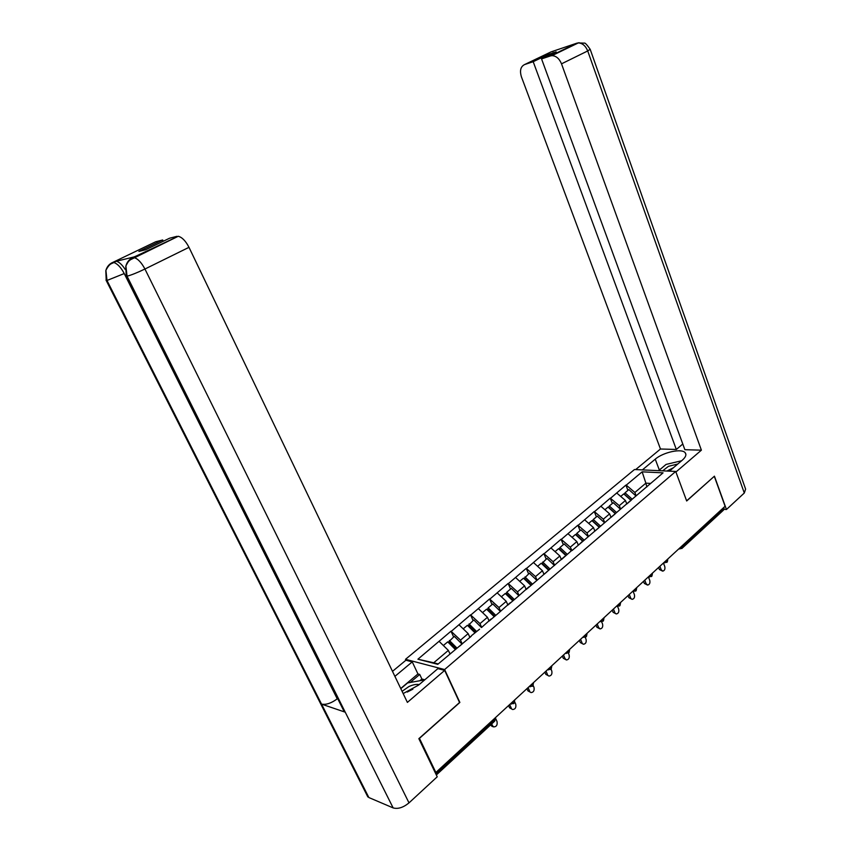 <?xml version="1.0" encoding="UTF-8"?>
<svg xmlns="http://www.w3.org/2000/svg" width="851" height="851" viewBox="0 0 851 851"><rect width="100%" height="100%" fill="white"/><g stroke="black" fill="none" stroke-linecap="round" stroke-linejoin="round"><path stroke-width="1.28" d="M405.959 660.238L405.512 659.312L634.474 469.529L675.705 471.443L444.616 669.546L405.512 659.312M449.988 653.94L448.36 650.398L433.733 662.769L417.915 659.206L437.765 664.333L471.231 636.271M417.915 659.206L450.998 631.197L453.604 636.91M462.221 643.93L460.487 640.122L450.998 631.197M451.338 631.272L470.539 614.869L473.082 620.539M481.666 627.389L479.985 623.613L470.539 614.869M470.88 614.943L489.58 598.966L492.059 604.582M500.611 611.284L498.973 607.54L489.58 598.966M489.931 599.03L508.143 583.467L510.557 589.041M519.078 595.583L517.482 591.87L508.143 583.467M508.483 583.52L526.237 568.351L528.588 573.882M537.077 580.276L535.524 576.595L526.237 568.351M526.578 568.404L543.874 553.618L546.172 559.096M554.629 565.351L553.107 561.703L543.874 553.618M544.225 553.661L561.086 539.236L563.33 544.683M636.122 495.729L634.867 492.474L626.251 485.123L642.143 471.837L663.057 472.848L572.01 550.576L570.266 547.172L561.086 539.236M561.437 539.279L577.872 525.216L580.063 530.609M588.349 536.332L587.009 533.003L577.872 525.216M578.223 525.248L594.264 511.525L596.402 516.876M604.657 522.482L603.348 519.174L594.264 511.525M594.615 511.557L610.263 498.154L612.358 503.462M620.581 508.951L619.294 505.664L610.263 498.154M610.624 498.186L625.9 485.102L627.932 490.367M571.649 550.533L561.777 559.267L560.883 558.437M536.928 580.414L564.841 556.32M536.46 580.808L526.588 589.19L525.631 588.275M513.164 600.253L506.185 593.487L506.792 592.2L511.323 588.392L518.908 595.721L517.972 596.508L528.939 586.839M517.982 596.508L510.036 603.263M494.591 616.039L487.57 609.146L488.155 607.869L492.793 603.965L500.431 611.422L499.005 612.635L510.27 602.699M499.026 612.635L490.889 619.549M481.485 627.549L491.112 618.985M479.549 629.197L471.433 635.708M469.88 637.41L468.167 633.623L460.487 640.122M468.167 633.623L459.04 624.836M489.134 621.039L487.463 617.283L479.985 623.613M487.463 617.283L478.39 608.667M507.898 605.093L506.271 601.359L498.973 607.54M506.271 601.359L497.239 592.913M526.173 589.552L524.588 585.85L517.482 591.87M524.588 585.85L515.621 577.563M544.002 574.393L542.449 570.723L535.524 576.595M542.449 570.723L533.534 562.596M547.119 571.383L546.863 571.957M561.383 559.618L559.873 555.98L553.107 561.703M559.873 555.98L551.001 547.991M578.34 545.204L576.861 541.598L570.266 547.172M576.861 541.598L568.043 533.758M582.116 541.63L578.733 544.853L577.861 544.055M594.881 531.141L593.445 527.556L587.009 533.003M593.445 527.556L584.68 519.855M598.976 527.312L598.7 527.886M611.029 517.408L609.624 513.855L603.348 519.174M609.624 513.855L600.923 506.281M615.422 513.334L615.135 513.919M626.804 503.994L625.432 500.473L619.294 505.664M625.432 500.473L616.773 493.037M631.463 499.697L631.176 500.282L624.304 494.133L625.038 492.793L628.857 489.591L635.92 495.91M681.991 545.948L682.289 546.725L724.02 508.281L723.744 507.515M724.02 508.281L723.552 510.057L682.311 548.087M646.834 486.963L645.877 483.155L634.867 492.474M650.6 483.432L645.877 483.155L642.143 471.837M675.705 471.443L686.683 500.984L714.149 476.411M714.34 476.422L725.105 506.26L435.872 772.474L419.447 738.349L459.87 702.437L444.616 669.546M434.978 772.144L435.872 772.474M433.733 662.769L438.233 663.929M448.36 650.398L439.18 641.431M662.503 571.074L659.429 569.532L661.238 569.766L662.833 571.117C664.642 570.553 665.28 569.021 664.769 566.5L663.429 563.032M632.123 499.143L625.038 492.793M620.719 496.431L623.751 493.888L631.017 500.399L627.176 503.664L626.4 502.952M661.238 569.766L659.887 566.287M659.429 569.532L658.631 567.447M647.42 585.009L644.345 583.456L646.143 583.712L647.728 585.062C649.611 584.509 650.281 582.956 649.76 580.371L648.388 576.872M615.369 513.43L608.625 507.324L609.348 505.983L613.263 502.707L620.368 509.121M616.475 512.44L609.348 505.983M611.422 517.068L610.603 516.334M615.262 513.653L608.029 507.1L604.891 509.738M646.143 583.712L644.771 580.201M644.345 583.456L643.516 581.35M631.985 599.285L628.9 597.7L632.272 599.327C634.218 598.806 634.931 597.221 634.389 594.572L633.144 591.434M599.327 527.003L592.573 520.823L593.285 519.493L597.285 516.131L604.444 522.663M600.455 526.056L593.285 519.493M598.71 527.865L595.274 530.79L594.434 530.024M599.104 527.205L591.934 520.631L588.679 523.365M630.697 597.987L629.283 594.455M628.9 597.7L628.049 595.594M616.167 613.901L613.082 612.294L616.432 613.943C618.464 613.443 619.209 611.826 618.666 609.114L617.581 606.433L616.475 606.242M582.935 540.938L576.138 534.651L576.829 533.322L580.925 529.886L588.126 536.524M584.041 540.002L576.829 533.322M582.658 541.183L575.436 534.492L572.063 537.332M614.879 612.603L613.433 609.05M613.082 612.294L612.209 610.167M599.976 628.878L596.881 627.251L598.668 627.581L600.2 628.921C602.317 628.442 603.104 626.804 602.551 623.996L601.625 621.751M566.138 555.224L559.288 548.821L559.969 547.501L564.17 543.97L571.415 550.735M567.223 554.288L559.969 547.501M565.809 555.501L558.543 548.704L555.043 551.639M598.668 627.581L597.189 623.996M596.881 627.251L595.987 625.102M583.371 644.218L580.276 642.558L583.563 644.25C585.775 643.803 586.594 642.143 586.041 639.261L585.222 637.303M548.916 569.851L542.034 563.341L546.991 558.416L554.448 565.5M549.991 568.947L542.683 562.032M546.874 571.936L544.406 574.042L543.481 573.17M548.533 570.181L541.225 563.256L537.598 566.309M582.063 642.93L580.552 639.314M580.276 642.558L579.371 640.399M677.822 463.997L668.471 466.305L662.663 470.837M673.524 467.667L666.95 471.039M658.706 470.656L666.067 464.423L681.63 460.753M419.203 684.566C416.33 684.044 412.884 684.715 408.863 686.576L402.087 691.331M412.873 689.172L407.225 692.065M400.81 688.672L407.608 682.928L424.713 679.864M669.439 471.146L682.311 460.168C685.672 457.2 686.651 454.742 685.246 452.817C682.066 448.115 663.163 452.189 655.249 459.168L642.388 469.89M675.917 472.018L701.394 450.168L684.874 449.7L541.555 58.9L550.48 55.921L576.797 43.188L551.033 51.89L524.556 64.58C520.621 66.591 519.578 70.665 521.418 76.813L660.472 449.009L676.332 449.456L682.789 444.02M635.676 469.582L660.472 449.009M701.394 450.168L561.511 63.836C559.32 58.602 556.139 55.868 552.001 55.645L550.48 55.921M590.232 49.454L745.614 489.102L744.295 493.016L726.456 509.504L724.127 509.334M541.555 58.9L556.182 51.858L547.789 54.677L533.194 61.697L524.556 64.58M533.194 61.697L676.332 449.456M726.456 509.504L714.425 476.177L686.629 500.845M547.789 54.677L548.172 55.719M661.45 468.327L659.302 469.954L655.249 459.168M658.483 470.646L659.302 469.954M579.212 42.72L576.818 43.178M553.171 51.411L552.522 51.624M403.161 693.576L418.564 685.119L437.893 668.631L444.669 670.407L407.395 702.394L188.996 247.333L144.936 269.022L409.001 802.876L437.223 776.793L418.852 738.657L459.561 702.5L444.669 670.407M394.896 676.364L412.246 661.897L405.906 660.227L392.492 671.354M424.787 679.811L421.883 679.002L419.724 674.439L417.947 673.949L412.246 661.897M111.375 263.097L155.637 241.78L162.701 239.971L163.318 241.237M409.001 802.876C403.268 807.567 397.981 809.248 393.141 807.907L345.24 712.191L343.027 709.287M337.634 698.522L337.241 698.841C331.326 703.224 326.093 704.979 321.55 704.117L368.855 797.536L393.141 807.907M368.855 797.536L366.59 794.462M105.811 270.682L106.226 280.596L106.992 280.479L105.918 270.278C106.992 266.778 109.077 264.236 112.162 262.672L113.747 262.48C117.512 263.757 121.012 267.448 124.235 273.554L106.992 280.479L321.55 704.117L345.24 712.191L127.054 276.192L125.884 265.969C126.937 262.214 129.097 259.502 132.384 257.821L178.253 236.28C182.093 237.259 185.667 240.939 188.996 247.333M162.701 239.971L138.904 251.417L145.627 249.758L169.572 238.216L176.934 236.333M134.267 256.885L116.31 261.246C119.097 261.917 122.044 264.618 125.14 269.363M400.725 688.502L417.947 673.949M419.724 674.439L410.256 682.449M421.883 679.002L419.841 680.736M566.372 659.94L563.266 658.259L565.043 658.653L566.511 659.972C568.819 659.557 569.681 657.866 569.117 654.887L568.372 653.121M531.269 584.86L524.333 578.223L529.375 573.212L536.917 580.403M532.322 583.967L524.961 576.925M530.833 585.233L523.471 578.18L519.706 581.339M565.043 658.653L563.49 655.015M563.266 658.259L562.33 656.078M549.012 676.077L545.821 674.354L549.012 676.077C551.427 675.715 552.342 673.992 551.778 670.918L551.054 669.248M514.195 599.37L506.792 592.2M510.047 603.253L508.302 604.731L507.313 603.763M512.664 600.668L505.26 593.487L501.356 596.764M547.597 674.779L546.002 671.109M545.821 674.354L544.863 672.152M531.067 692.597L527.928 690.852L531.067 692.597C533.588 692.288 534.556 690.544 533.992 687.353L533.162 685.491M495.601 615.167L488.155 607.869M490.899 619.528L489.559 620.677L488.517 619.656M494.027 616.507L486.581 609.188L482.528 612.592M529.705 691.32L528.067 687.619M527.928 690.852L526.96 688.64M512.653 709.532L509.579 707.787L512.653 709.532C515.28 709.298 516.312 707.521 515.738 704.224L514.695 701.894M475.528 632.24L468.465 625.219L473.794 619.943L481.475 627.549M476.517 631.389L469.018 623.953M470.316 637.048L469.231 635.963M474.911 632.761L467.401 625.304L463.199 628.836M511.345 708.287L509.675 704.554M509.579 707.787L508.579 705.553M492.144 726.424L490.75 725.158L492.506 725.69L493.74 726.914C496.495 726.754 497.59 724.956 497.016 721.52L495.314 717.776M455.955 648.866L448.849 641.718L454.274 636.346L462.008 644.09L459.529 646.196M456.923 648.047L449.381 640.463M450.349 653.642L449.413 652.696M455.274 649.451L447.722 641.856L443.36 645.515M492.506 725.69L491.687 723.914M679.981 547.789L682.289 546.725L681.864 548.512L679.311 548.416M435.786 773.825L494.527 719.701L494.144 718.85M436.34 774.974L494.367 721.446L495.218 717.861M664.908 561.66L667.248 560.586L667.578 559.213M666.844 562.362L664.237 562.277M649.483 575.872L651.845 574.776L652.196 573.372M651.462 576.553L648.813 576.478M633.676 590.413L636.069 589.307L636.442 587.871M635.697 591.083L633.016 591.03M617.475 605.327L619.9 604.199L620.305 602.721M619.56 605.976L616.815 605.933M600.87 620.613L603.338 619.464L603.763 617.943M603.008 621.241L600.221 621.209M583.85 636.271L586.35 635.112L586.807 633.559M586.041 636.888L583.212 636.867M566.394 652.345L568.925 651.164L569.425 649.558M568.649 652.93L565.755 652.93M548.48 668.833L551.044 667.631L551.597 665.971M550.799 669.397L547.853 669.407M530.099 685.746L532.705 684.534L533.29 682.81M532.481 686.289L529.482 686.321M511.228 703.117L513.876 701.884L514.504 700.096M513.674 703.639L510.621 703.681M615.145 513.898L611.412 517.068M744.295 493.016L587.711 50.943L561.511 63.836M552.001 55.645L578.297 42.933L584.307 43.135C584.924 42.561 586.882 44.614 590.168 49.284L587.711 50.943C585.573 45.784 582.446 43.114 578.297 42.933L576.765 43.22M135.181 256.438L132.394 257.81M112.598 262.502L115.151 261.268M124.235 273.554L337.241 698.841M132.82 257.651L134.096 257.63C137.851 258.704 141.468 262.502 144.936 269.022C137.319 272.671 131.362 275.064 127.054 276.192L126.001 275.735M367.845 796.93L106.003 280.075M131.458 258.332L132.575 257.704M471.231 636.25L470.305 637.037M680.045 548.938L678.875 548.81M667.301 561.915L667.748 559.703M664.982 562.798L663.833 562.66M651.919 576.106L652.377 573.851M649.547 576.989L648.43 576.84M636.154 590.647L636.622 588.339M633.75 591.53L632.644 591.36M620.007 605.54L620.485 603.189M603.455 620.804L603.933 618.411M600.955 621.698L599.902 621.496M586.477 636.463L586.977 634.016M583.946 637.346L582.914 637.144M569.074 652.515L569.585 650.015M566.489 653.408L565.479 653.185M551.214 668.982L551.746 666.429M548.597 669.875L547.597 669.641M532.886 685.885L533.428 683.268M530.258 686.789L529.258 686.534M514.078 703.245L514.632 700.554M511.334 704.117L510.419 703.873M494.761 721.063L495.335 718.308M685.885 454.562L685.246 452.817M125.788 266.374L126.246 276.309L344.219 711.67M105.918 270.278C110.098 262.448 111.875 264.065 113.747 262.48L116.31 261.246M125.884 265.969C129.033 259.757 129.171 261.225 130.373 259.778L178.253 236.28M491.984 726.371L493.74 726.914"/></g></svg>
